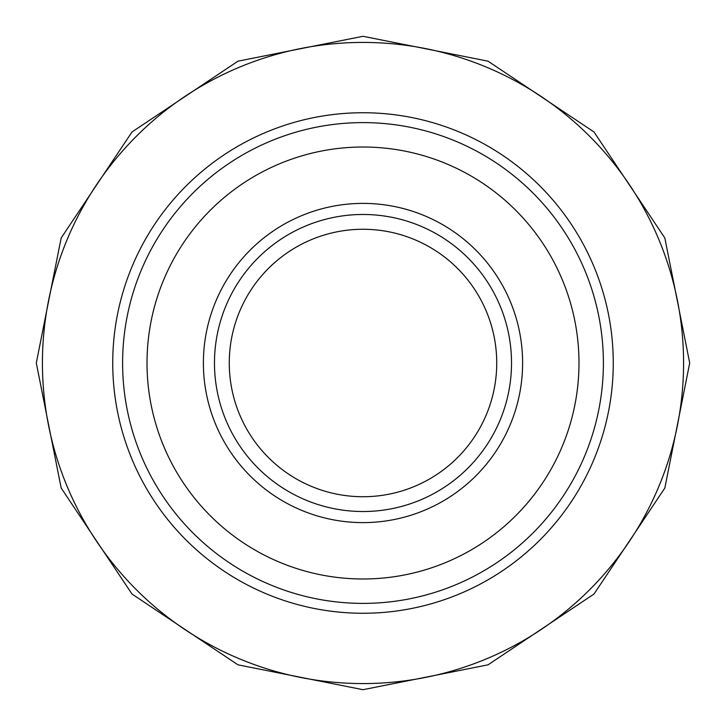 <?xml version="1.0" encoding="UTF-8"?>
<svg xmlns="http://www.w3.org/2000/svg" width="726" height="726" viewBox="0 0 726 726"><rect width="100%" height="100%" fill="white"/><g stroke="black" fill="none" stroke-linecap="round" stroke-linejoin="round"><path stroke-width="1.09" d="M112.739 363A250.261 250.261 0 0 1 363 112.739A250.261 250.261 0 0 1 613.261 363A250.261 250.261 0 0 1 363 613.261A250.261 250.261 0 0 1 112.739 363M147.015 363A215.985 215.985 0 0 1 363 147.015A215.985 215.985 0 0 1 578.985 363A215.985 215.985 0 0 1 363 578.985A215.985 215.985 0 0 1 147.015 363M203.389 363A159.611 159.611 0 0 1 363 203.389A159.611 159.611 0 0 1 522.611 363A159.611 159.611 0 0 1 363 522.611A159.611 159.611 0 0 1 203.389 363M122.612 363A240.388 240.388 0 0 1 363 122.612A240.388 240.388 0 0 1 603.388 363A240.388 240.388 0 0 1 363 603.388A240.388 240.388 0 0 1 122.612 363M42.426 363A320.574 320.574 0 0 1 363 42.426A320.574 320.574 0 0 1 683.574 363A320.574 320.574 0 0 1 363 683.574A320.574 320.574 0 0 1 42.426 363M214.479 363A148.521 148.521 0 0 1 363 214.479A148.521 148.521 0 0 1 511.521 363A148.521 148.521 0 0 1 363 511.521A148.521 148.521 0 0 1 214.479 363M229.271 363A133.729 133.729 0 0 1 363 229.271A133.729 133.729 0 0 1 496.729 363A133.729 133.729 0 0 1 363 496.729A133.729 133.729 0 0 1 229.271 363M689.7 363L664.835 237.983L594.013 131.996L488.026 61.175L363.009 36.3L237.992 61.166L132.005 131.978L61.175 237.965L36.3 363L61.175 488.026L131.996 594.022L237.983 664.835L363.009 689.7L488.026 664.825L594.013 594.013L664.835 488.017L689.7 363"/></g></svg>
